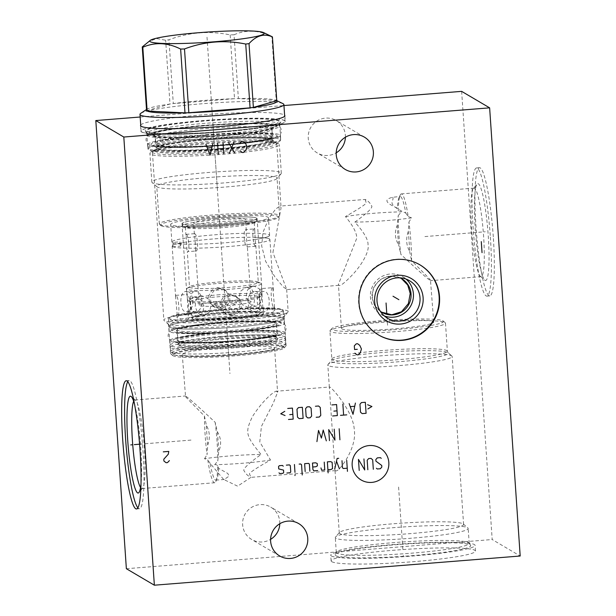 <?xml version="1.0" encoding="UTF-8"?>
<svg xmlns="http://www.w3.org/2000/svg" width="616" height="616" viewBox="0 0 616 616"><rect width="100%" height="100%" fill="white"/><g stroke="black" fill="none" stroke-linecap="round" stroke-linejoin="round"><path stroke-width="0.46" stroke-dasharray="3.08 2.31" d="M140.179 117.009L283.953 105.544M140.718 124.979A72.342 6.429 176.1 0 1 202.972 114.853A72.342 6.429 176.1 0 1 284.607 115.169M461.638 91.361L492.192 539.531L520.189 556.017M493.293 236.898A64.295 8.247 -94.6 0 0 479.533 167.714A64.295 8.247 -94.6 0 0 475.999 226.711A64.295 8.247 -94.6 0 0 489.758 295.896A64.295 8.247 -94.6 0 0 493.293 236.898M126.365 568.714L492.192 539.531M345.407 137.214A18.78 18.549 120.5 0 0 308.708 132.632A18.78 18.549 120.5 0 0 336.197 152.837M279.803 523.723A18.78 18.549 120.5 0 0 243.104 519.142A18.78 18.549 120.5 0 0 270.593 539.354M331.785 561.684A72.342 6.429 -3.9 0 0 408.393 562.069A72.342 6.429 -3.9 0 0 475.475 551.058A72.342 6.429 -3.9 0 0 474.82 550.273A72.342 6.429 -3.9 0 0 398.205 549.895A72.342 6.429 -3.9 0 0 331.123 560.899A72.342 6.429 -3.9 0 0 331.785 561.684M331.393 555.986A72.342 6.429 -3.9 0 0 408.008 556.363A72.342 6.429 -3.9 0 0 475.09 545.36A72.342 6.429 -3.9 0 0 474.428 544.575A72.342 6.429 176.1 0 0 397.82 544.197A72.342 6.429 176.1 0 0 330.738 555.201A72.342 6.429 176.1 0 0 331.393 555.986M335.689 555.647A67.999 6.045 -3.9 0 0 409.44 555.871A67.999 6.045 -3.9 0 0 470.639 545.352A67.999 6.045 -3.9 0 0 470.131 544.921A67.999 6.045 176.1 0 0 399.869 544.436A67.999 6.045 176.1 0 0 335.142 554.592A67.999 6.045 176.1 0 0 335.689 555.647M336.359 552.113A66.605 5.921 176.1 0 0 336.298 552.421A66.605 5.921 176.1 0 0 336.898 553.145A66.605 5.921 -3.9 0 0 407.438 553.499A66.605 5.921 -3.9 0 0 469.2 543.366A66.605 5.921 -3.9 0 0 469.092 543.066A66.605 5.921 -3.9 0 0 468.599 542.642A66.605 5.921 176.1 0 0 399.769 542.165A66.605 5.921 176.1 0 0 336.359 552.113L335.142 554.592M335.882 538.253A66.605 5.921 176.1 0 1 335.281 537.529A66.605 5.921 176.1 0 1 335.512 536.983A66.605 5.921 176.1 0 1 400.007 527.18A66.605 5.921 176.1 0 1 467.583 527.743A66.605 5.921 -3.9 0 1 467.883 527.958A66.605 5.921 -3.9 0 1 468.191 528.466A66.605 5.921 -3.9 0 1 406.421 538.6A66.605 5.921 -3.9 0 1 335.882 538.253M339.493 532.447A62.308 5.536 176.1 0 0 339.277 532.963A62.308 5.536 176.1 0 0 339.847 533.641A62.308 5.536 -3.9 0 0 405.828 533.964A62.308 5.536 -3.9 0 0 463.602 524.486A62.308 5.536 -3.9 0 0 463.324 524.008A62.308 5.536 -3.9 0 0 463.04 523.808A62.308 5.536 176.1 0 0 399.83 523.284A62.308 5.536 176.1 0 0 339.493 532.447L335.512 536.983M335.535 470.432C336.76 474.928 357.442 448.987 354.269 429.829C353.507 411.111 330.6 386.324 329.86 387.141L329.344 387.241L334.919 468.984L335.535 470.432L336.144 470.555L250.943 477.354L249.619 474.181C248.217 473.481 255.17 468.761 270.478 460.006L259.783 441.911L261.415 426.434L273.242 403.218L277.593 392.276L276.492 391.229L329.475 387.002M328.39 365.635A62.308 5.536 176.1 0 1 327.827 364.957A62.308 5.536 176.1 0 1 328.043 364.449A62.308 5.536 176.1 0 1 388.373 355.278A62.308 5.536 176.1 0 1 451.582 355.802A62.308 5.536 -3.9 0 1 451.867 356.002A62.308 5.536 -3.9 0 1 452.152 356.479A62.308 5.536 -3.9 0 1 394.379 365.958A62.308 5.536 -3.9 0 1 328.39 365.635M218.642 468.376A41.911 5.375 85.4 0 1 216.986 478.994A41.911 5.375 85.4 0 1 215.87 480.149A41.911 5.375 85.4 0 1 210.179 463.394L223.562 479.402L224.224 479.487L229.129 476.083L227.751 473.427L218.642 468.376L217.748 465.827A44.406 5.698 85.4 0 1 215.823 481.527A44.406 5.698 85.4 0 1 214.638 482.752A44.406 5.698 85.4 0 1 214.114 482.621A44.406 5.698 -94.6 0 1 207.8 459.967L204.504 458.72A46.262 4.112 176.1 0 1 229.591 455.963A46.262 4.112 -3.9 0 1 261.076 454.469C247.501 464.233 241.926 469.785 244.352 471.125C245.661 473.789 247.771 475.814 250.658 477.208M204.42 415.969A44.406 5.698 -94.6 0 0 207.061 454.693L207.731 445.022C210.249 438.061 209.802 431.477 206.383 425.286L204.42 415.969C189.089 400.585 182.783 393.986 185.508 396.165C186.879 396.396 196.758 405.105 215.153 422.291L217.34 431.731C221.19 438.184 221.637 444.767 218.68 451.466L217.795 461.014L214.699 464.718L217.748 465.827M217.34 431.731A41.911 5.375 85.4 0 1 218.68 451.466M207.731 445.022A41.911 5.375 85.4 0 1 206.383 425.286M277.138 391.353C276.484 389.358 264.064 398.329 252.267 416.855C245.191 432.378 245.214 435.296 261.076 454.469M215.153 422.291A44.406 5.698 85.4 0 1 217.795 461.014M210.179 463.394L207.8 459.967M270.478 460.006A46.262 4.112 -3.9 0 1 242.034 463.294A46.262 4.112 176.1 0 1 214.699 464.718M234.65 354.993A46.262 4.112 176.1 0 1 182.274 354.477A46.262 4.112 176.1 0 1 222.207 347.67A46.262 4.112 176.1 0 1 274.582 348.186A46.262 4.112 176.1 0 1 234.65 354.993M204.504 458.72L207.061 454.693M182.274 354.477L185.508 396.165M133.672 401.286A44.406 5.698 -94.6 0 1 134.865 400.023A44.406 5.698 -94.6 0 1 135.389 400.161A44.406 5.698 85.4 0 1 135.636 400.338A44.406 5.698 85.4 0 1 144.082 443.836A44.406 5.698 85.4 0 1 142.635 488.126A44.406 5.698 85.4 0 1 141.934 488.557A44.406 5.698 85.4 0 1 141.411 488.419A44.406 5.698 -94.6 0 1 140.548 487.502M172.75 355.571A56.064 4.982 176.1 0 0 235.966 355.771A56.064 4.982 -3.9 0 0 284.168 347.978A56.064 4.982 -3.9 0 0 220.89 346.893A56.064 4.982 176.1 0 0 172.75 355.571L170.786 353.877A57.912 5.151 176.1 0 1 170.524 353.43A57.912 5.151 176.1 0 1 220.513 344.906A57.912 5.151 -3.9 0 1 286.086 345.553A57.912 5.151 -3.9 0 1 285.886 346.03A57.912 5.151 -3.9 0 1 236.097 354.077A57.912 5.151 176.1 0 1 170.786 353.877M234.388 320.782A62.308 5.536 176.1 0 1 164.133 320.559A62.308 5.536 176.1 0 1 163.848 320.081A62.308 5.536 176.1 0 1 217.633 310.911A62.308 5.536 -3.9 0 1 288.173 311.611A62.308 5.536 -3.9 0 1 287.957 312.12A62.308 5.536 -3.9 0 1 234.388 320.782M152.398 152.075A62.308 5.536 176.1 0 0 152.676 152.552A62.308 5.536 176.1 0 0 222.938 152.776A62.308 5.536 -3.9 0 0 276.507 144.113A62.308 5.536 -3.9 0 0 276.723 143.605A62.308 5.536 -3.9 0 0 206.175 142.904A62.308 5.536 176.1 0 0 152.398 152.075L163.848 320.081M272.926 252.46L281.089 207.669L279.864 206.098L275.614 209.124L268.853 218.395L263.017 232.201L261.654 245.823L265.65 261.346L274.929 276.946L283.037 286.679L286.663 289.42L272.926 252.46M223.223 148.841A66.605 5.921 176.1 0 1 148.117 148.602A66.605 5.921 176.1 0 1 147.809 148.094A66.605 5.921 176.1 0 1 205.305 138.292A66.605 5.921 -3.9 0 1 280.719 139.039A66.605 5.921 -3.9 0 1 280.488 139.578A66.605 5.921 -3.9 0 1 223.223 148.841M146.8 133.202A66.605 5.921 176.1 0 0 146.908 133.503A66.605 5.921 176.1 0 0 222.207 133.949A66.605 5.921 -3.9 0 0 279.641 124.455A66.605 5.921 -3.9 0 0 279.702 124.139A66.605 5.921 -3.9 0 0 204.289 123.4A66.605 5.921 176.1 0 0 146.8 133.202L147.809 148.094M222.23 131.67A67.999 6.045 176.1 0 1 145.361 131.216A67.999 6.045 176.1 0 1 203.942 120.898A67.999 6.045 -3.9 0 1 280.858 121.976A67.999 6.045 -3.9 0 1 222.23 131.67M222.815 132.009A72.342 6.429 -3.9 0 0 285.262 121.36A72.342 6.429 -3.9 0 0 203.357 120.551A72.342 6.429 176.1 0 0 140.91 131.2A72.342 6.429 176.1 0 0 222.815 132.009M365.188 199.461L366.066 202.471C367.467 203.165 360.599 207.862 345.46 216.57C353.076 225.756 356.841 232.979 356.756 238.238L338.415 284.384L338.869 285.308C340.04 286.517 344.652 282.929 352.706 274.528C363.047 263.425 369.523 250.558 368.029 244.875C368.345 239.755 363.948 232.155 354.847 222.099C368.237 212.397 373.727 206.876 371.317 205.513C370.062 202.864 368.022 200.847 365.188 199.461L279.864 206.098M397.328 225.186A41.911 5.375 -94.6 0 0 398.668 244.922C394.802 238.469 394.356 231.893 397.328 225.186L398.213 215.646A44.406 5.698 -94.6 0 0 398.929 234.65A44.406 5.698 85.4 0 0 400.854 254.37L398.668 244.922M392.654 197.274C395.102 201.363 384.091 203.064 405.798 213.09A41.911 5.375 -94.6 0 0 400.138 196.504A41.911 5.375 -94.6 0 0 399.022 197.659A41.911 5.375 -94.6 0 0 397.374 208.131C378.832 200.108 390.113 198.036 392.654 197.274L400.138 196.504M408.277 231.639C405.744 238.6 406.198 245.176 409.625 251.374A41.911 5.375 -94.6 0 0 408.277 231.639L408.947 221.96A44.406 5.698 -94.6 0 1 410.872 241.68A44.406 5.698 85.4 0 1 411.588 260.691C426.919 276.068 433.225 282.667 430.499 280.488C429.129 280.257 419.242 271.548 400.854 254.37M338.869 285.308L286.525 289.651M409.625 251.374L411.588 260.691M405.798 213.09L408.185 216.547A44.406 5.698 -94.6 0 0 401.37 193.901A44.406 5.698 -94.6 0 0 400.184 195.126A44.406 5.698 -94.6 0 0 398.259 210.703L397.374 208.131M341.834 328.882A46.262 4.112 -3.9 0 0 390.829 329.121A46.262 4.112 -3.9 0 0 433.726 322.083A46.262 4.112 -3.9 0 0 433.302 321.583A46.262 4.112 -3.9 0 0 384.315 321.344A46.262 4.112 -3.9 0 0 341.418 328.382A46.262 4.112 -3.9 0 0 341.834 328.882M433.726 322.083L430.499 280.488M354.847 222.099A46.262 4.112 -3.9 0 0 411.573 217.841L408.947 221.96M401.432 278.532L391.406 275.883L381.427 278.702L373.82 286.502L371.625 296.535L374.436 305.228L381.635 312.181M345.46 216.57A46.262 4.112 176.1 0 1 401.386 211.842L398.259 210.703M398.213 215.646L401.386 211.842M473.373 188.535A44.406 5.698 -94.6 0 1 474.074 188.103A44.406 5.698 -94.6 0 1 483.575 235.882A44.406 5.698 85.4 0 1 481.135 276.63A44.406 5.698 85.4 0 1 480.372 276.315A44.406 5.698 85.4 0 1 471.633 228.852A44.406 5.698 -94.6 0 1 473.373 188.535L477.092 184.092A48.572 6.229 -94.6 0 0 475.19 228.19A48.572 6.229 85.4 0 0 484.746 280.111A48.572 6.229 85.4 0 0 488.257 235.882A48.572 6.229 -94.6 0 0 477.092 184.092M408.185 216.547L411.573 217.841M490.367 237.129A64.295 8.247 85.4 0 1 486.833 296.127A64.295 8.247 85.4 0 1 473.073 226.942A64.295 8.247 -94.6 0 1 476.607 167.945A64.295 8.247 -94.6 0 1 490.367 237.129M443.25 320.99A56.064 4.982 -3.9 0 1 394.009 329.76A56.064 4.982 -3.9 0 1 332.147 329.652A56.064 4.982 176.1 0 1 331.832 328.59A56.064 4.982 176.1 0 1 386.116 320.335A56.064 4.982 176.1 0 1 442.989 320.813A56.064 4.982 -3.9 0 1 443.25 320.99L445.214 322.692A57.912 5.151 -3.9 0 0 444.945 322.507A57.912 5.151 176.1 0 0 386.194 322.014A57.912 5.151 176.1 0 0 330.114 330.538A57.912 5.151 176.1 0 0 329.914 331.008A57.912 5.151 176.1 0 0 330.445 331.639A57.912 5.151 -3.9 0 0 391.776 331.939A57.912 5.151 -3.9 0 0 445.476 323.13A57.912 5.151 -3.9 0 0 445.214 322.692M380.357 311.334A19.52 19.281 -59.5 0 1 400.084 277.839M409.54 280.734L402.941 276.846A21.737 21.475 -59.5 0 0 370.424 297.297A21.737 21.475 120.5 0 0 384.353 315.954M402.941 276.846A21.737 21.475 -59.5 0 1 406.067 279.087M419.935 264.841L419.535 264.611A40.702 40.209 -59.5 0 0 377.77 265.342A40.702 40.209 -59.5 0 0 358.643 302.895A40.702 40.209 120.5 0 0 378.232 334.757A40.702 40.209 120.5 0 0 378.424 334.881M134.588 404.319A48.572 6.229 85.4 0 1 140.972 484.361M136.475 508.947L139.401 508.708A64.295 8.247 85.4 0 0 142.727 446.839A64.295 8.247 85.4 0 0 129.93 380.726A64.295 8.247 -94.6 0 0 129.167 380.526A64.295 8.247 -94.6 0 0 127.789 381.666M137.853 507.807A64.295 8.247 -94.6 0 0 138.639 508.508A64.295 8.247 85.4 0 0 139.401 508.708M230.6 317.771A34.504 3.065 176.1 0 1 191.584 317.54A34.504 3.065 176.1 0 1 191.53 317.386A34.504 3.065 176.1 0 1 221.313 312.304A34.504 3.065 176.1 0 1 260.383 312.689A34.504 3.065 176.1 0 1 260.345 312.851A34.504 3.065 176.1 0 1 230.6 317.771M230.584 318.626A33.988 3.018 176.1 0 1 192.169 318.403A33.988 3.018 176.1 0 1 221.444 313.244A33.988 3.018 176.1 0 1 259.89 313.783A33.988 3.018 176.1 0 1 230.584 318.626M220.959 312.959A37.63 3.342 176.1 0 1 263.556 313.382A37.63 3.342 176.1 0 1 231.077 318.919A37.63 3.342 176.1 0 1 188.473 318.495A37.63 3.342 176.1 0 1 220.959 312.959M214.491 218.087A37.63 3.342 176.1 0 1 257.088 218.503A37.63 3.342 176.1 0 1 224.609 224.047A37.63 3.342 176.1 0 1 182.005 223.623A37.63 3.342 176.1 0 1 214.491 218.087M230.784 314.645L236.498 312.197L239.701 306.691L239.2 300.5L235.181 295.811L229.414 294.51L223.57 296.881L220.158 302.264L220.667 308.454L224.902 313.267L230.784 314.645M219.296 288.55L225.179 289.92L229.414 294.741L229.914 300.931L226.511 306.306L220.667 308.685L214.899 307.384L210.88 302.695L210.379 296.504L213.575 290.998L219.296 288.55M254.239 291.537C245.106 292.392 246.562 313.736 255.609 311.673C262.347 310.81 260.891 289.474 254.239 291.537L263.255 291.537C270.193 289.466 271.648 310.826 264.626 311.673L255.609 311.673M261.554 288.565L262.924 308.693C259.721 308.377 258.266 287.041 261.554 288.565L272.78 287.664C269.846 286.109 271.302 307.469 274.151 307.8L274.451 306.144L272.78 287.664M247.078 287.325L252.352 290.09L254.909 296.82L253.977 303.765L249.588 307.353L248.448 307.461L242.411 304.843L238.954 298.275L240.54 291.206L245.907 287.433L247.078 287.325M224.578 224.024A37.391 3.326 -3.9 0 0 256.849 218.518A37.391 3.326 -3.9 0 0 214.522 218.102A37.391 3.326 -3.9 0 0 182.251 223.608A37.391 3.326 -3.9 0 0 224.578 224.024M188.527 314.63C191.815 316.147 190.359 294.81 187.156 294.494L188.103 312.997L188.658 314.661L177.3 315.523L175.629 297.051L175.93 295.395C178.779 295.726 180.234 317.086 177.3 315.523M201.625 295.734L200.485 295.842L196.104 299.43L195.172 306.375L197.728 313.105L203.003 315.869L204.173 315.762L209.54 311.989L211.119 304.92L207.669 298.352L201.625 295.734M194.471 291.522C203.519 289.458 204.974 310.803 195.842 311.658C189.189 313.721 187.734 292.384 194.471 291.522L185.454 291.522C178.432 292.369 179.887 313.721 186.825 311.65C195.672 310.803 194.217 289.443 185.454 291.522M195.842 311.658L186.825 311.65M217.764 287.649L212.027 290.098L208.816 295.565L209.317 301.786L213.359 306.475L219.134 307.784L224.971 305.397L228.351 300.023L227.843 293.793L223.639 289.012L217.764 287.649M274.767 310.764A48.987 4.358 176.1 0 0 219.304 310.218A48.987 4.358 -3.9 0 0 177.023 317.433A48.987 4.358 -3.9 0 0 232.478 317.979A48.987 4.358 176.1 0 0 274.767 310.764L274.451 306.144M232.317 315.546L226.442 314.175L222.237 309.394L221.729 303.172L225.102 297.798L230.938 295.411L236.721 296.72L240.764 301.401L241.264 307.623L238.053 313.097L232.317 315.546M172.611 246.762L172.719 246.67A48.987 4.358 -3.9 0 0 227.612 246.623A48.987 4.358 -3.9 0 0 269.9 239.416A48.987 4.358 -3.9 0 0 255.309 237.314A48.987 4.358 -3.9 0 0 214.437 238.862A48.987 4.358 -3.9 0 0 186.325 242.019A48.987 4.358 -3.9 0 0 172.157 246.077A48.987 4.358 -3.9 0 0 172.503 246.546L173.296 242.904L172.318 242.442L173.288 242.889L172.503 246.546M194.772 297.004L200.724 299.645L204.065 306.229L202.556 313.29L197.312 317.032L196.142 317.14L190.775 314.391L188.119 307.677L189.135 300.708L193.624 297.105L194.772 297.004M264.626 311.673C255.863 313.752 254.408 292.384 263.255 291.537M253.938 286.055L252.768 286.163L247.524 289.905L246.015 296.966L249.357 303.549L255.309 306.19L256.456 306.083L260.945 302.487L261.962 295.511L259.305 288.804L253.938 286.055M218.226 309.586A56.988 5.067 176.1 0 1 282.49 309.786A56.988 5.067 176.1 0 1 233.556 318.611A56.988 5.067 176.1 0 1 169.231 317.51A56.988 5.067 176.1 0 1 218.226 309.586M218.18 310.218A57.681 5.128 176.1 0 1 283.229 310.425A57.681 5.128 176.1 0 1 283.483 310.864A57.681 5.128 176.1 0 1 233.695 319.358A57.681 5.128 176.1 0 1 168.391 318.711A57.681 5.128 176.1 0 1 168.591 318.241A57.681 5.128 176.1 0 1 218.18 310.218M168.884 326.572A57.727 5.128 -3.9 0 1 218.711 318.079A57.727 5.128 176.1 0 1 284.068 318.726A57.727 5.128 176.1 0 1 234.242 327.219A57.681 5.128 176.1 0 1 168.93 326.572A57.681 5.128 176.1 0 1 218.719 318.079A57.681 5.128 176.1 0 1 284.022 318.726A57.681 5.128 176.1 0 1 234.234 327.219A57.727 5.128 -3.9 0 1 168.884 326.572L169.192 331.169A57.727 5.128 -3.9 0 0 234.55 331.816A57.727 5.128 176.1 0 0 284.384 323.323A57.727 5.128 176.1 0 0 219.026 322.676A57.727 5.128 -3.9 0 0 169.192 331.169M220.058 322.399A49.588 4.404 -3.9 0 0 177.254 329.699A49.588 4.404 -3.9 0 0 233.395 330.253A49.588 4.404 -3.9 0 0 276.199 322.953A49.588 4.404 -3.9 0 0 220.058 322.399M220.828 333.71A49.588 4.404 -3.9 0 0 178.024 341.01A49.588 4.404 -3.9 0 0 234.165 341.564A49.588 4.404 -3.9 0 0 276.969 334.265A49.588 4.404 -3.9 0 0 220.828 333.71M285.023 332.786A57.727 5.128 176.1 0 0 219.673 332.139A57.727 5.128 -3.9 0 0 169.839 340.64A57.727 5.128 -3.9 0 0 235.196 341.287A57.727 5.128 176.1 0 0 285.023 332.786L285.339 337.383A57.727 5.128 176.1 0 1 235.512 345.884A57.727 5.128 -3.9 0 1 170.155 345.237A57.727 5.128 -3.9 0 1 219.981 336.736A57.727 5.128 176.1 0 1 285.339 337.383M221.013 336.467A49.588 4.404 -3.9 0 0 178.216 343.767A49.588 4.404 -3.9 0 0 234.357 344.321A49.588 4.404 -3.9 0 0 277.154 337.021A49.588 4.404 -3.9 0 0 221.013 336.467M277.346 339.87A49.588 4.404 176.1 0 0 221.213 339.316A49.588 4.404 -3.9 0 0 178.409 346.615A49.588 4.404 -3.9 0 0 234.55 347.17A49.588 4.404 176.1 0 0 277.346 339.87L277.246 337.275C276.607 337.553 280.55 336.913 267.637 335.874C255.54 335.374 239.986 335.859 220.967 337.314A50.512 4.489 -3.9 0 0 177.808 345.291A50.512 4.489 -3.9 0 0 234.542 345.314A50.512 4.489 176.1 0 0 277.685 337.329A50.512 4.489 176.1 0 0 220.952 337.314C204.604 338.654 192.246 340.24 183.884 342.072C175.914 344.221 178.702 344.082 178.155 344.028L178.409 346.615M220.12 338.677A57.681 5.128 176.1 0 1 285.424 339.316A57.681 5.128 176.1 0 1 235.635 347.809A57.681 5.128 176.1 0 1 170.332 347.162A57.681 5.128 176.1 0 1 220.12 338.677M220.412 342.997A57.681 5.128 176.1 0 1 285.724 343.636A57.681 5.128 176.1 0 1 285.524 344.113A57.681 5.128 176.1 0 1 235.928 352.129A57.681 5.128 -3.9 0 1 170.886 351.929A57.681 5.128 -3.9 0 1 170.624 351.482A57.681 5.128 -3.9 0 1 220.412 342.997M282.867 347.131A54.816 4.874 176.1 0 0 220.998 346.069A54.816 4.874 -3.9 0 0 173.928 354.562A54.816 4.874 -3.9 0 0 235.743 354.754A54.816 4.874 176.1 0 0 282.867 347.131L285.524 344.113M172.441 242.658A48.987 4.358 -3.9 0 0 186.471 244.159A48.987 4.358 -3.9 0 0 227.343 242.612A48.987 4.358 -3.9 0 0 255.455 239.455A48.987 4.358 -3.9 0 0 269.623 235.397A48.987 4.358 -3.9 0 0 214.168 234.85A48.987 4.358 -3.9 0 0 171.879 242.065A48.987 4.358 -3.9 0 0 172.226 242.527L172.318 242.442M226.141 224.94A48.987 4.358 -3.9 0 0 268.422 217.733A48.987 4.358 -3.9 0 0 212.959 217.186A48.987 4.358 -3.9 0 0 170.678 224.393A48.987 4.358 -3.9 0 0 226.141 224.94M161.153 225.725A59.067 5.251 -3.9 0 0 221.082 226.226A59.067 5.251 -3.9 0 0 278.278 217.533A59.067 5.251 -3.9 0 0 277.947 216.409A59.067 5.251 -3.9 0 0 212.766 216.293A59.067 5.251 -3.9 0 0 160.884 225.533A59.067 5.251 -3.9 0 0 161.153 225.725M159.883 224.624A60.268 5.359 -3.9 0 0 221.029 225.133A60.268 5.359 -3.9 0 0 279.395 216.262A60.268 5.359 -3.9 0 0 279.602 215.769A60.268 5.359 -3.9 0 0 279.048 215.115A60.268 5.359 -3.9 0 0 215.223 214.799A60.268 5.359 -3.9 0 0 159.336 223.97A60.268 5.359 -3.9 0 0 159.606 224.432A60.268 5.359 -3.9 0 0 159.883 224.624M276.83 178.663A60.268 5.359 -3.9 0 1 218.464 187.534A60.268 5.359 -3.9 0 1 157.319 187.025A60.268 5.359 176.1 0 1 157.049 186.833A60.268 5.359 176.1 0 1 156.772 186.371A60.268 5.359 176.1 0 1 212.659 177.2A60.268 5.359 176.1 0 1 276.492 177.516A60.268 5.359 -3.9 0 1 277.038 178.17A60.268 5.359 -3.9 0 1 276.83 178.663L281.112 173.789A64.896 5.767 -3.9 0 0 281.335 173.258A64.896 5.767 -3.9 0 0 280.75 172.557A64.896 5.767 176.1 0 0 212.02 172.21A64.896 5.767 176.1 0 0 151.844 182.09L149.896 153.469A64.896 5.767 176.1 0 1 150.612 152.529A64.896 5.767 176.1 0 1 214.245 143.297A64.896 5.767 176.1 0 1 278.548 143.805A64.896 5.767 176.1 0 1 278.794 143.936A64.896 5.767 -3.9 0 1 279.387 144.644A64.896 5.767 -3.9 0 1 219.211 154.516A64.896 5.767 -3.9 0 1 150.481 154.177A64.896 5.767 176.1 0 1 149.896 153.469M157.049 186.833L152.137 182.582A64.896 5.767 176.1 0 0 152.437 182.79A64.896 5.767 -3.9 0 0 218.272 183.337A64.896 5.767 -3.9 0 0 281.112 173.789M152.137 182.582A64.896 5.767 176.1 0 1 151.844 182.09M154.701 151.274A60.453 5.375 -3.9 0 0 222.599 151.297A60.453 5.375 -3.9 0 0 274.236 141.742A60.453 5.375 -3.9 0 0 274.005 141.618A60.453 5.375 -3.9 0 0 264.718 140.132A60.453 5.375 -3.9 0 0 163.817 147.008A60.453 5.375 -3.9 0 0 154.816 149.742A60.453 5.375 -3.9 0 0 154.701 151.274M206.437 139.131A58.281 5.182 -3.9 0 0 156.133 147.717A58.281 5.182 -3.9 0 0 156.664 148.348A58.281 5.182 -3.9 0 0 222.114 148.364A58.281 5.182 -3.9 0 0 272.426 139.786A58.281 5.182 -3.9 0 0 271.895 139.154A58.281 5.182 -3.9 0 0 206.437 139.131M205.405 139.409A66.42 5.906 176.1 0 1 280.611 140.155A66.42 5.906 176.1 0 1 223.277 149.927A66.42 5.906 -3.9 0 1 148.071 149.188A66.42 5.906 -3.9 0 1 205.405 139.409M147.755 144.591A66.42 5.906 -3.9 0 1 205.097 134.812A66.42 5.906 176.1 0 1 280.295 135.559A66.42 5.906 176.1 0 1 222.961 145.33A66.42 5.906 -3.9 0 1 147.755 144.591L148.071 149.188M271.71 136.398A58.281 5.182 -3.9 0 0 206.252 136.375A58.281 5.182 -3.9 0 0 155.94 144.953A58.281 5.182 -3.9 0 0 156.472 145.592A58.281 5.182 -3.9 0 0 221.929 145.607A58.281 5.182 -3.9 0 0 272.241 137.029A58.281 5.182 -3.9 0 0 271.71 136.398M147.162 135.12A66.374 5.898 176.1 0 0 147.763 135.836A66.374 5.898 -3.9 0 0 218.056 136.19A66.374 5.898 -3.9 0 0 279.602 126.088A66.374 5.898 -3.9 0 0 279.002 125.371A66.374 5.898 176.1 0 0 208.709 125.017A66.374 5.898 176.1 0 0 147.162 135.12L146.862 130.8A66.374 5.898 176.1 0 1 208.416 120.698A66.374 5.898 176.1 0 1 278.709 121.044A66.374 5.898 -3.9 0 1 279.31 121.768A66.374 5.898 -3.9 0 1 217.764 131.863A66.374 5.898 -3.9 0 1 147.47 131.516A66.374 5.898 176.1 0 1 146.862 130.8M141.796 131.97A72.111 6.414 -3.9 0 0 218.164 132.348A72.111 6.414 -3.9 0 0 285.031 121.375A72.111 6.414 -3.9 0 0 284.376 120.597A72.111 6.414 -3.9 0 0 208.008 120.22A72.111 6.414 -3.9 0 0 141.141 131.185A72.111 6.414 -3.9 0 0 141.796 131.97M140.794 113.313A72.111 6.414 176.1 0 1 211.504 103.064A72.111 6.414 176.1 0 1 282.952 103.627M146.516 109.532L146.97 109.224A65.589 5.829 -3.9 0 1 169.993 104.035A65.589 5.829 176.1 0 1 173.296 103.58A65.589 5.829 -3.9 0 1 234.519 98.699A65.589 5.829 176.1 0 1 238.384 98.575A65.589 5.829 -3.9 0 1 276.214 100.385A65.589 5.829 176.1 0 1 276.276 100.408A65.589 5.829 176.1 0 1 276.53 100.547A65.589 5.829 -3.9 0 1 276.776 100.716M234.041 34.781C246.246 29.46 258.851 30.061 271.864 36.59L276.214 100.385L238.384 98.575L234.041 34.781A65.589 5.829 -3.9 0 0 230.176 34.904C209.363 30.608 188.95 32.24 168.946 39.786A65.589 5.829 -3.9 0 0 165.642 40.24L156.764 38.577L148.379 41.626M146.593 110.726L169.993 104.035L165.642 40.24M230.176 34.904L234.519 98.699L173.296 103.58L168.946 39.786M179.918 241.834L180.242 246.161L179.895 241.826L172.295 242.435M224.717 226.072A37.391 3.326 -3.9 0 0 256.579 221.105A37.391 3.326 -3.9 0 0 256.988 220.566A37.391 3.326 -3.9 0 0 214.661 220.151A37.391 3.326 -3.9 0 0 182.39 225.649A37.391 3.326 -3.9 0 0 182.867 226.134A37.391 3.326 -3.9 0 0 224.717 226.072M254.223 222.415A34.504 3.065 -3.9 0 1 253.846 222.915A34.504 3.065 -3.9 0 1 224.44 227.496A34.504 3.065 176.1 0 1 185.824 227.558A34.504 3.065 176.1 0 1 185.377 227.112A34.504 3.065 176.1 0 1 215.161 222.03A34.504 3.065 -3.9 0 1 254.223 222.415L254.778 230.523L254.269 228.913L245.853 229.583L247.147 246.893C244.075 246.631 242.827 228.344 245.969 229.606M186.941 250.073L186.163 234.38C188.827 234.65 190.075 252.976 187.341 251.659L189.466 287.048A34.504 3.065 176.1 0 0 228.528 287.433A34.504 3.065 -3.9 0 0 258.312 282.359A34.504 3.065 -3.9 0 0 257.865 281.912A34.504 3.065 -3.9 0 0 219.25 281.966A34.504 3.065 176.1 0 0 189.844 286.548L187.11 288.357A37.391 3.326 -3.9 0 0 186.702 288.904A37.391 3.326 -3.9 0 0 229.029 289.32A37.391 3.326 -3.9 0 0 261.3 283.814A37.391 3.326 -3.9 0 0 260.822 283.329A37.391 3.326 -3.9 0 0 218.973 283.399A37.391 3.326 -3.9 0 0 187.11 288.357M254.385 228.936C251.644 227.62 252.891 245.946 255.563 246.223L254.778 230.523M189.466 287.048A34.504 3.065 176.1 0 1 189.844 286.548M195.749 250.989C198.899 252.252 197.651 233.965 194.571 233.71L195.865 251.02L187.341 251.659M219.743 294.702A37.391 3.326 -3.9 0 0 187.472 300.208A37.391 3.326 -3.9 0 0 187.949 300.693A37.391 3.326 -3.9 0 0 229.799 300.623A37.391 3.326 -3.9 0 0 261.661 295.665A37.391 3.326 -3.9 0 0 262.077 295.126A37.391 3.326 -3.9 0 0 219.743 294.702M259.313 296.974A34.504 3.065 -3.9 0 1 258.928 297.474A34.504 3.065 -3.9 0 1 229.522 302.056A34.504 3.065 176.1 0 1 190.906 302.11A34.504 3.065 176.1 0 1 190.459 301.663A34.504 3.065 176.1 0 1 220.243 296.589A34.504 3.065 -3.9 0 1 259.313 296.974L260.383 312.689M216.054 219.003A25.995 2.31 -3.9 0 0 193.617 222.83A25.995 2.31 -3.9 0 0 223.046 223.123A25.995 2.31 -3.9 0 0 245.484 219.296A25.995 2.31 -3.9 0 0 216.054 219.003M251.105 301.686A25.995 2.31 176.1 0 0 221.668 301.401A25.995 2.31 -3.9 0 0 199.23 305.228A25.995 2.31 -3.9 0 0 228.659 305.513A25.995 2.31 176.1 0 0 251.105 301.686L247.339 246.508M223.608 302.541A11.565 1.032 176.1 0 1 236.575 302.841A11.565 1.032 176.1 0 1 226.719 304.373A11.565 1.032 -3.9 0 1 213.775 304.389A11.565 1.032 -3.9 0 1 223.608 302.541M403.257 555.363L403.341 556.595L403.257 555.363M398.598 487.033L402.91 550.28M387.572 325.233L386.825 314.252M484.037 231.855L485.262 231.755L484.037 231.855M481.72 232.04L422.915 236.729M139.578 444.198L193.093 439.924M212.659 119.966L212.743 121.198L212.659 119.966M217.402 189.536L213.09 126.28M228.428 351.328L229.945 373.573M207.015 37.199L228.367 350.412M170.524 353.43L168.615 325.333L167.899 323.824A58.751 5.221 176.1 0 0 234.157 324.031A58.751 5.221 -3.9 0 0 284.669 315.862L284.168 317.456A57.912 5.151 -3.9 0 1 234.18 325.98A57.912 5.151 176.1 0 1 168.615 325.333A57.912 5.151 176.1 0 1 218.603 316.809A57.912 5.151 -3.9 0 1 284.168 317.456L286.086 345.553M287.957 312.12L284.669 315.862A58.751 5.221 -3.9 0 0 218.349 314.722A58.751 5.221 176.1 0 0 167.899 323.824L164.133 320.559M445.476 323.13L447.385 351.236L448.102 352.745A58.751 5.221 -3.9 0 1 396.496 361.931A58.751 5.221 -3.9 0 1 331.67 361.823A58.751 5.221 176.1 0 1 331.331 360.699L331.832 359.113A57.912 5.151 176.1 0 0 332.363 359.736A57.912 5.151 -3.9 0 0 393.686 360.044A57.912 5.151 -3.9 0 0 447.385 351.236A57.912 5.151 -3.9 0 0 446.862 350.604A57.912 5.151 176.1 0 0 385.531 350.296A57.912 5.151 176.1 0 0 331.832 359.113L329.914 331.008M328.043 364.449L331.331 360.699A58.751 5.221 176.1 0 1 388.226 352.059A58.751 5.221 176.1 0 1 447.832 352.552A58.751 5.221 -3.9 0 1 448.102 352.745L451.867 356.002M219.997 323.246A50.512 4.489 -3.9 0 0 176.854 331.231A50.512 4.489 -3.9 0 0 233.58 331.246A50.512 4.489 176.1 0 0 276.723 323.261A50.512 4.489 176.1 0 0 219.997 323.246C203.65 324.594 191.283 326.18 182.929 328.012C174.959 330.153 177.739 330.022 177.192 329.968L177.932 340.748C178.571 340.479 174.636 341.11 187.549 342.15C199.646 342.65 215.2 342.173 234.219 340.71C250.573 339.37 262.932 337.784 271.294 335.951C279.264 333.803 276.484 333.941 277.023 333.995L276.291 323.207C275.652 323.485 279.587 322.846 266.674 321.806C254.577 321.306 239.023 321.791 220.004 323.246M220.644 332.717A50.512 4.489 -3.9 0 0 177.5 340.702A50.512 4.489 -3.9 0 0 234.226 340.717A50.512 4.489 176.1 0 0 277.369 332.732A50.512 4.489 176.1 0 0 220.644 332.717M156.68 148.564A58.281 5.182 -3.9 0 0 218.395 148.872A58.281 5.182 -3.9 0 0 272.441 140.001A58.281 5.182 -3.9 0 0 271.91 139.37A58.281 5.182 -3.9 0 0 210.187 139.062A58.281 5.182 -3.9 0 0 156.148 147.932A58.281 5.182 -3.9 0 0 156.68 148.564M206.375 139.978A59.205 5.267 176.1 0 1 272.873 140.001A59.205 5.267 176.1 0 1 222.307 149.357A59.205 5.267 -3.9 0 1 155.809 149.341A59.205 5.267 -3.9 0 1 206.375 139.978M206.067 135.381A59.205 5.267 176.1 0 1 272.557 135.404A59.205 5.267 176.1 0 1 221.991 144.76C241.156 143.189 255.655 141.326 265.465 139.17C274.882 136.644 271.656 136.737 272.28 136.821L271.702 129.214A58.281 5.182 -3.9 0 0 271.179 128.582A58.281 5.182 -3.9 0 0 209.455 128.274A58.281 5.182 -3.9 0 0 155.409 137.145A58.281 5.182 -3.9 0 0 155.94 137.776A58.281 5.182 -3.9 0 0 217.664 138.084A58.281 5.182 -3.9 0 0 271.702 129.214L272.226 127.735C271.964 127.497 274.082 128.305 259.051 131.069C246.639 133.141 231.108 134.812 212.466 136.082C195.318 137.191 180.85 137.591 169.061 137.291C152.645 136.598 154.978 135.458 154.693 135.743L155.409 137.145L155.879 144.752C155.24 146.754 189.358 147.717 221.983 144.76A59.205 5.267 -3.9 0 1 155.494 144.745A59.205 5.267 -3.9 0 1 206.067 135.381M273.558 125.803A60.876 5.413 -3.9 0 0 205.197 125.787A60.876 5.413 -3.9 0 0 153.207 135.404A60.876 5.413 -3.9 0 0 221.567 135.428A60.876 5.413 -3.9 0 0 273.558 125.803M205.552 135.081C237.522 132.463 270.463 132.348 275.806 134.835C283.322 137.368 257.188 142.388 222.507 145.068C188.088 147.902 153.184 147.755 151.336 144.768C147.948 142.119 173.365 137.576 205.552 135.081M204.905 125.61C236.875 122.992 269.823 122.877 275.16 125.371C282.675 127.905 256.541 132.917 221.86 135.597C187.449 138.431 152.545 138.284 150.689 135.297C147.301 132.656 172.726 128.113 204.905 125.61M220.128 332.409C248.733 330.06 278.001 330.068 281.166 332.424C285.809 334.665 263.556 338.785 234.742 341.018C206.137 343.366 176.869 343.358 173.704 341.002C169.054 338.762 191.314 334.642 220.128 332.409M219.481 322.938C248.086 320.59 277.354 320.597 280.519 322.961C285.162 325.202 262.909 329.321 234.095 331.547C205.49 333.903 176.222 333.887 173.058 331.531C168.414 329.291 190.667 325.171 219.481 322.938M475.475 551.058L475.09 545.36M331.123 560.899L330.738 555.201M469.092 543.066L470.639 545.352M336.298 552.421L335.281 537.529M469.2 543.366L468.191 528.466M463.324 524.008L467.883 527.958M339.277 532.963L334.919 468.984M329.344 387.241L327.827 364.957M215.87 480.149L224.224 479.487M216.986 478.994L215.823 481.527M141.934 488.557L214.638 482.752M134.865 400.023L185.154 396.011M250.943 477.354L237.622 486.17L223.562 479.402M274.582 348.186L277.593 392.276M284.168 347.978L285.886 346.03M276.723 143.605L281.089 207.669M286.663 289.42L288.173 311.611M152.676 152.552L148.117 148.602M276.507 144.113L280.488 139.578M279.702 124.139L280.719 139.039M146.908 133.503L145.361 131.216M279.641 124.455L280.858 121.976M284.877 115.662L285.262 121.36M140.525 125.502L140.91 131.2M399.022 197.659L400.184 195.126M341.418 328.382L338.415 284.384M481.135 276.63L430.853 280.642M474.074 188.103L401.37 193.901M480.372 276.315L484.746 280.111M489.758 295.896L486.833 296.127M479.533 167.714L476.607 167.945M331.832 328.59L330.114 330.538M463.602 524.486L452.152 356.479M401.647 278.663L401.224 278.417M381.835 312.304L381.42 312.058M387.479 318.202L380.88 314.314M378.624 334.996L378.232 334.757M135.636 400.338L131.254 396.55M142.635 488.126L138.916 492.561M126.241 380.757L129.167 380.526M364.325 137.083L336.336 120.597M345.268 169.446L317.279 152.968M298.721 523.6L270.732 507.114M279.664 555.963L251.675 539.477M192.169 318.403L191.584 317.54M257.088 218.503L261.977 290.198M263.186 307.877L263.556 313.382M182.005 223.623L186.894 295.318M188.103 312.997L188.473 318.495M213.359 306.475L214.899 307.384M177.023 317.433L176.707 312.805M175.629 297.051L172.157 246.077M273.373 290.39L269.9 239.416M223.639 289.012L225.179 289.92M282.49 309.786L283.229 310.425M169.231 317.51L168.591 318.241M168.391 318.711L168.93 326.572M283.483 310.864L284.022 318.726M284.068 318.726L284.384 323.323M169.839 340.64L170.155 345.237M285.424 339.316L285.724 343.636M170.332 347.162L170.624 351.482M173.928 354.562L170.886 351.929M236.721 296.72L235.181 295.811M226.442 314.175L224.902 313.267M255.455 239.455C268.938 237.191 268.661 236.12 268.384 236.382C267.945 236.513 267.999 237.26 268.538 238.608C268.838 238.846 269.192 237.745 255.309 237.314M186.471 244.159C178.856 243.928 174.459 243.505 173.288 242.889L173.396 245.091C173.127 245.361 172.742 244.306 186.325 242.019M269.623 235.397L268.422 217.733M278.278 217.533L279.395 216.262M160.884 225.533L159.606 224.432M159.336 223.97L156.772 186.371M279.602 215.769L277.038 178.17M281.335 173.258L279.387 144.644M163.817 147.008C153.962 149.257 155.663 149.665 155.625 149.411L156.094 147.925C156.71 148.009 153.484 148.102 162.909 145.569C172.719 143.42 187.21 141.557 206.391 139.986C229.067 138.246 247.493 137.691 261.669 138.323C276.522 139.616 271.618 140.286 272.495 139.986L273.158 141.395C273.158 141.657 274.782 141.018 264.718 140.132M154.816 149.742L150.612 152.529M274.005 141.618L278.548 143.805M280.295 135.559L280.611 140.155M279.602 126.088L279.31 121.768M285.031 121.375L284.677 116.193M141.141 131.185L140.787 126.003M276.276 100.408L276.769 100.647M171.879 242.065L170.678 224.393M172.642 246.77L180.242 246.161M180.296 246.107L181.358 243.89L179.957 241.872M274.266 307.831L263.032 308.724M256.456 306.083L249.588 307.353M252.768 286.163L245.907 287.433M175.814 295.364L187.048 294.463M193.624 297.105L200.485 295.842M197.312 317.032L204.173 315.762M256.988 220.566L256.849 218.518M182.39 225.649L182.251 223.608M185.824 227.558L182.867 226.134M253.846 222.915L256.579 221.105M255.794 245.384L258.312 282.359M185.377 227.112L185.932 235.22M187.472 300.208L186.702 288.904M190.906 302.11L187.949 300.693M258.928 297.474L261.661 295.665M262.077 295.126L261.3 283.814M257.865 281.912L260.822 283.329M259.89 313.783L260.345 312.851M190.459 301.663L191.53 317.386M199.23 305.228L195.472 250.042M194.379 234.095L193.617 222.83M246.254 230.553L245.484 219.296M213.775 304.389L225.618 310.094L236.575 302.841M255.655 246.246L247.239 246.916M186.071 234.35L194.479 233.68M204.851 125.595L237.969 123.747L260.63 123.654L273.481 124.701C278.447 125.649 281.019 127.35 281.212 129.799C281.766 131.993 280.942 133.995 278.725 135.813C276.392 137.768 268.237 139.732 254.269 141.703L222.561 145.083L189.312 146.931L173.958 147.147L156.903 146.392C146.616 144.922 147.617 143.374 146.215 140.949C145.607 138.785 146.446 136.752 148.726 134.835C151.936 132.694 157.504 131.37 172.472 129.075L204.851 125.595M205.605 135.096L176.099 138.184C159.097 140.502 154.339 142.419 154.115 142.689C156.256 142.427 155.463 135.897 153.669 136.144C152.306 137.499 188.019 138.7 221.806 135.582C250.504 133.603 274.505 128.736 273.296 127.982C271.502 127.905 271.61 134.658 273.743 134.534C272.903 134.026 264.688 132.694 243.551 133.141L205.605 135.096M219.419 322.93L248.009 321.329C265.789 320.867 273.75 321.36 278.401 322.099C283.052 322.876 285.555 324.501 285.924 326.973C286.494 329.291 285.624 331.323 283.322 333.071C280.149 335.843 260.945 338.877 234.796 341.033L206.891 342.604C198.699 342.881 187.056 343.027 178.486 342.203C169 340.933 169.669 339.501 168.299 336.99C167.714 334.68 168.599 332.632 170.948 330.861C172.981 329.229 180.049 327.55 192.138 325.833L219.419 322.93M220.181 332.424C202.664 333.872 189.543 335.551 180.819 337.468L176.076 338.885C178.386 338.538 177.57 331.878 175.606 332.062C174.651 333.21 205.297 334.188 234.041 331.531C258.42 329.853 279.04 325.725 278.147 325.071C276.153 325.125 276.322 331.932 278.617 331.893C277.893 331.5 271.132 330.369 252.853 330.738L220.181 332.424"/><path stroke-width="0.92" d="M283.953 105.544L461.638 91.361L489.635 107.846L123.808 137.037L95.811 120.551L140.179 117.009M284.607 115.169A72.342 6.429 176.1 0 1 284.877 115.662A72.342 6.429 176.1 0 1 222.43 126.311A72.342 6.429 176.1 0 1 140.525 125.502A72.342 6.429 176.1 0 1 140.718 124.979M123.808 137.037L154.362 585.2L126.365 568.714L95.811 120.551M127.004 380.957A64.295 8.247 85.4 0 1 139.801 447.07A64.295 8.247 85.4 0 1 136.475 508.947A64.295 8.247 85.4 0 1 135.713 508.747A64.295 8.247 85.4 0 1 122.915 442.635A64.295 8.247 85.4 0 1 126.241 380.757A64.295 8.247 85.4 0 1 127.004 380.957M489.635 107.846L520.189 556.017L154.362 585.2M336.236 154.747A18.78 18.549 -59.5 0 1 364.325 137.083A18.78 18.549 -59.5 0 1 364.541 169.115A18.78 18.549 -59.5 0 1 336.236 154.747M270.632 541.264A18.78 18.549 -59.5 0 1 298.721 523.6A18.78 18.549 -59.5 0 1 298.937 555.624A18.78 18.549 -59.5 0 1 270.632 541.264M359.036 303.126A40.702 40.209 -59.5 0 1 378.17 265.573A40.702 40.209 -59.5 0 1 419.935 264.841A40.702 40.209 -59.5 0 1 439.524 296.712A40.702 40.209 -59.5 0 1 420.389 334.265A40.702 40.209 -59.5 0 1 378.624 334.996A40.702 40.209 -59.5 0 1 359.036 303.126M336.197 152.837A18.78 18.549 120.5 0 0 345.407 137.214M270.593 539.354A18.78 18.549 120.5 0 0 279.803 523.723M133.672 401.286A44.406 5.698 -94.6 0 0 132.725 444.744A44.406 5.698 -94.6 0 0 140.548 487.502M381.635 312.181L391.768 314.791L401.447 311.781L408.37 303.626L410.218 293.462L407.715 285.023L401.432 278.532M400.084 277.839A19.52 19.281 -59.5 0 1 401.863 311.95A19.52 19.281 -59.5 0 1 380.357 311.334M384.353 315.954A21.737 21.475 120.5 0 0 413.405 293.87A21.737 21.475 -59.5 0 0 406.067 279.087M377.015 301.178A21.737 21.475 -59.5 0 1 409.54 280.734A21.737 21.475 -59.5 0 1 420.004 297.751A21.737 21.475 120.5 0 1 387.479 318.202A21.737 21.475 120.5 0 1 377.015 301.178M374.644 301.617A24.517 24.216 120.5 0 0 400.539 324.047A24.517 24.216 120.5 0 0 423.115 297.751A24.517 24.216 -59.5 0 0 397.22 275.321A24.517 24.216 -59.5 0 0 374.644 301.617M378.424 334.881A40.702 40.209 120.5 0 0 420.089 333.964A40.702 40.209 120.5 0 0 439.123 296.473A40.702 40.209 -59.5 0 0 419.735 264.726M134.588 404.319A48.572 6.229 85.4 0 0 131.254 396.55A48.572 6.229 85.4 0 0 130.992 396.358A48.572 6.229 -94.6 0 0 127.751 440.771A48.572 6.229 -94.6 0 0 137.576 492.885A48.572 6.229 85.4 0 0 138.916 492.561A48.572 6.229 85.4 0 0 140.972 484.361M127.789 381.666A64.295 8.247 -94.6 0 0 126.064 445.276A64.295 8.247 -94.6 0 0 137.853 507.807M140.787 126.003L139.994 114.368A72.111 6.414 176.1 0 0 140.648 115.146A72.111 6.414 -3.9 0 0 217.017 115.523A72.111 6.414 -3.9 0 0 283.884 104.558A72.111 6.414 -3.9 0 0 283.229 103.773A72.111 6.414 176.1 0 0 282.952 103.627L276.769 100.647M139.994 114.368A72.111 6.414 176.1 0 1 140.794 113.313L146.516 109.532M142.812 47.263L147.155 111.057A65.589 5.829 -3.9 0 1 146.847 110.888A65.589 5.829 176.1 0 1 146.593 110.726L142.25 46.931A65.589 5.829 -3.9 0 0 142.496 47.101A65.589 5.829 -3.9 0 0 142.812 47.263C155.016 41.942 167.621 42.543 180.634 49.064A65.589 5.829 -3.9 0 0 184.5 48.949C204.504 41.395 224.917 39.77 245.73 44.059A65.589 5.829 -3.9 0 0 249.026 43.613C256.425 35.459 264.226 33.225 272.426 36.922A65.589 5.829 -3.9 0 0 272.18 36.752A65.589 5.829 -3.9 0 0 271.925 36.621A65.589 5.829 -3.9 0 0 271.864 36.59M146.97 109.224A65.589 5.829 -3.9 0 0 146.593 110.726M180.634 49.064L184.985 112.859A65.589 5.829 -3.9 0 1 147.155 111.057L184.985 112.859A65.589 5.829 -3.9 0 0 188.85 112.736A65.589 5.829 -3.9 0 0 250.073 107.854A65.589 5.829 -3.9 0 0 253.376 107.4A65.589 5.829 -3.9 0 0 276.776 100.716L272.426 36.922M150.312 41.726A57.357 5.097 -3.9 0 0 214.73 41.742A57.357 5.097 -3.9 0 0 263.717 32.679A57.357 5.097 -3.9 0 0 263.494 32.563A57.357 5.097 -3.9 0 0 206.668 32.117A57.357 5.097 -3.9 0 0 150.427 40.271A57.357 5.097 -3.9 0 0 150.312 41.726M245.73 44.059L250.073 107.854L188.85 112.736L184.5 48.949M276.776 100.716L253.376 107.4L249.026 43.613M150.427 40.271L142.25 46.931M386.825 314.252L386.055 302.995M398.883 299.684L393.008 296.227M354.816 353.191L357.003 354.87L358.373 354.762L360.306 352.76L361.43 348.972L359.806 345.399L357.627 343.728L356.248 343.836L354.315 345.838L354.57 349.518L357.311 349.295M371.756 482.397A18.542 18.311 120.5 0 0 388.827 462.508A18.542 18.311 120.5 0 0 369.246 445.545A18.542 18.311 120.5 0 0 352.175 465.434A18.542 18.311 120.5 0 0 371.756 482.397M376.407 468.252L377.238 468.976L380.38 468.73L381.835 467.028L381.728 465.45L375.922 461.161L375.814 459.582L377.277 457.88L380.411 457.634L381.25 458.358M367.837 469.731L367.19 460.275L368.653 458.573L371.001 458.381L372.68 459.836L373.319 469.292M363.948 458.951L364.703 469.977L358.458 459.382L359.213 470.416M346.7 460.321L347.455 471.356M341.995 460.699L342.481 467.79L343.32 468.514L347.239 468.206M338.685 458.319L337.114 458.45L334.696 469.207M339.401 468.83L336.513 461.138M327.905 469.746L331.038 469.492L332.555 468.583L332.124 462.277L330.499 461.615L327.365 461.869L328.12 472.895M320.944 467.921L321.629 470.247L324.763 469.993L324.232 462.115M312.736 466.997L315.877 466.743L317.386 465.835L317.225 463.471L315.608 462.801L312.474 463.055L312.897 469.361L313.79 470.87L317.71 470.562M309.871 471.186L309.386 464.094L308.554 463.371L304.635 463.679L305.166 471.563M302.248 474.959L301.547 464.718L300.708 463.994L299.145 464.118M294.44 464.495L294.979 472.372M295.141 474.736L294.933 475.544L295.141 474.736M286.879 473.019L290.013 472.772L290.744 471.918L290.313 465.611L289.474 464.887L286.34 465.142M283.26 466.181L282.421 465.45L279.287 465.704L278.555 466.551L278.717 468.915L283.529 470.116L283.691 472.48L282.96 473.334L279.826 473.581L278.986 472.857M339.162 428.759L339.916 439.793M329.46 440.625L328.713 429.591L334.95 440.186L334.195 429.152M326.326 440.871L323.223 430.03L321.406 438.099L318.518 430.407L316.924 441.626M367.891 408.932L371.933 406.498L367.606 404.727M365.334 402.271L361.415 402.579L359.96 404.281L360.499 412.166L362.17 413.613L366.089 413.298L365.334 402.271M349.133 403.565L353.022 414.345L355.409 403.064M354.577 406.298L350.396 406.629M342.866 404.058L343.62 415.092M346.754 414.845L340.479 415.346M332.64 415.969L337.345 415.592L336.598 404.558L331.893 404.935M333.887 411.118L337.021 410.864M316.177 417.278L319.319 417.032L320.774 415.33L320.243 407.453L318.564 405.998L315.43 406.252M311.095 408.177L309.417 406.729L307.068 406.914L305.605 408.616L306.144 416.501L307.823 417.948L310.171 417.763L311.634 416.062L311.095 408.177M302.364 407.292L298.444 407.607L296.981 409.309L297.52 417.186L299.199 418.634L303.118 418.326L302.364 407.292M288.481 419.488L293.185 419.119L292.431 408.085L287.734 408.462M289.728 414.637L292.862 414.391M284.777 411.334L280.734 413.775L285.062 415.538M482.035 252.645L481.281 241.618M163.294 451.851L168.784 451.413L168.284 454.223L163.794 459.205L163.918 461.038L166.104 462.716L167.475 462.608L169.408 460.606M240.155 150.858L242.334 152.537L243.705 152.422L246.261 149.449L246.762 146.631L245.884 143.928L242.958 141.395L241.588 141.503L239.655 143.505M234.788 153.138L228.551 142.542M234.041 142.104L229.306 153.576M223.816 154.008L223.061 142.981M218.326 154.447L217.579 143.42M223.439 148.494L217.956 148.933M205.913 144.344L210.095 155.109L212.774 143.798M211.658 147.586L207.538 147.917M131.97 444.806L130.746 444.898L131.97 444.806M134.288 444.621L139.578 444.198M284.677 116.193L283.884 104.558M263.494 32.563L271.925 36.621"/></g></svg>
